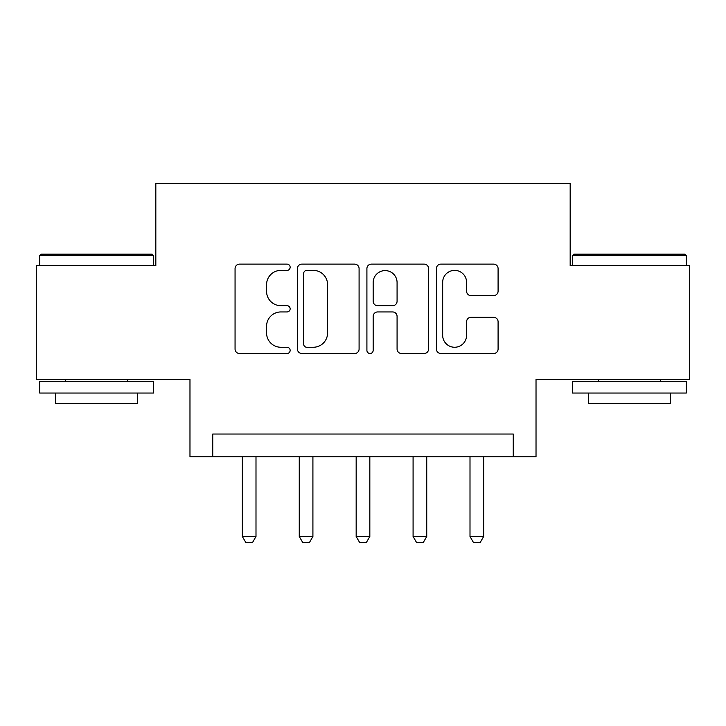 <?xml version="1.0" encoding="UTF-8"?>
<svg xmlns="http://www.w3.org/2000/svg" width="726" height="726" viewBox="0 0 726 726"><rect width="100%" height="100%" fill="white"/><g stroke="black" fill="none" stroke-linecap="round" stroke-linejoin="round"><path stroke-width="1.09" d="M290.146 267.25A3.131 3.131 0 0 0 287.024 264.119L239.535 264.119A4.465 4.465 0 0 0 235.061 268.593L235.061 349.043A4.465 4.465 0 0 0 239.535 353.508L287.024 353.508A3.131 3.131 0 0 0 290.146 350.377A3.131 3.131 0 0 0 287.024 347.255L280.871 347.255A14.302 14.302 0 0 1 266.569 332.953L266.569 326.246A14.302 14.302 0 0 1 280.871 311.944L287.024 311.944A3.131 3.131 0 0 0 290.146 308.813A3.131 3.131 0 0 0 287.024 305.691L280.871 305.691A14.302 14.302 0 0 1 266.569 291.389L266.569 284.683A14.302 14.302 0 0 1 280.871 270.381L287.024 270.381A3.131 3.131 0 0 0 290.146 267.25M493.616 295.627A4.465 4.465 0 0 0 498.09 291.162L498.09 268.593A4.465 4.465 0 0 0 493.616 264.119L440.882 264.119A4.465 4.465 0 0 0 436.408 268.593L436.408 349.043A4.465 4.465 0 0 0 440.882 353.508L493.616 353.508A4.465 4.465 0 0 0 498.09 349.043L498.09 321.772A4.465 4.465 0 0 0 493.616 317.307L471.047 317.307A4.465 4.465 0 0 0 466.582 321.772L466.582 335.294A11.952 11.952 0 0 1 454.621 347.255A11.952 11.952 0 0 1 442.669 335.294L442.669 282.332A11.952 11.952 0 0 1 454.621 270.381A11.952 11.952 0 0 1 466.582 282.332L466.582 291.162A4.465 4.465 0 0 0 471.047 295.627L493.616 295.627M513.255 456.799L536.024 456.799L536.024 379.389L689.7 379.389L689.7 265.562L570.173 265.562L570.173 183.596L155.827 183.596L155.827 265.562L36.3 265.562L36.3 379.389L189.976 379.389L189.976 456.799L513.255 456.799L513.255 434.03L212.745 434.03L212.745 456.799M359.089 268.593A4.465 4.465 0 0 0 354.624 264.119L301.88 264.119A4.465 4.465 0 0 0 297.415 268.593L297.415 349.043A4.465 4.465 0 0 0 301.88 353.508L354.624 353.508A4.465 4.465 0 0 0 359.089 349.043L359.089 268.593M371.376 264.119L424.12 264.119A4.465 4.465 0 0 1 428.585 268.593L428.585 349.043A4.465 4.465 0 0 1 424.12 353.508L401.551 353.508A4.465 4.465 0 0 1 397.077 349.043L397.077 316.418A4.465 4.465 0 0 0 392.612 311.944L377.638 311.944A4.465 4.465 0 0 0 373.164 316.418L373.164 350.377A3.131 3.131 0 0 1 370.042 353.508A3.131 3.131 0 0 1 366.911 350.377L366.911 268.593A4.465 4.465 0 0 1 371.376 264.119M306.799 270.381A3.131 3.131 0 0 0 303.668 273.511L303.668 344.124A3.131 3.131 0 0 0 306.799 347.255L313.278 347.255A14.302 14.302 0 0 0 327.58 332.953L327.58 284.683A14.302 14.302 0 0 0 313.278 270.381L306.799 270.381M397.077 282.559A11.952 11.952 0 0 0 385.125 270.598A11.952 11.952 0 0 0 373.164 282.559L373.164 301.217A4.465 4.465 0 0 0 377.638 305.691L392.612 305.691A4.465 4.465 0 0 0 397.077 301.217L397.077 282.559M242.339 456.799L242.339 536.478L255.997 536.478L255.997 456.799M255.997 536.478L252.584 542.404L245.751 542.404L242.339 536.478M299.257 456.799L299.257 536.478L312.915 536.478L312.915 456.799M312.915 536.478L309.503 542.404L302.669 542.404L299.257 536.478M356.167 456.799L356.167 536.478L369.833 536.478L369.833 456.799M369.833 536.478L366.412 542.404L359.588 542.404L356.167 536.478M413.085 456.799L413.085 536.478L426.743 536.478L426.743 456.799M426.743 536.478L423.331 542.404L416.497 542.404L413.085 536.478M470.003 456.799L470.003 536.478L483.661 536.478L483.661 456.799M483.661 536.478L480.249 542.404L473.416 542.404L470.003 536.478M41.083 254.173L152.179 254.173L153.549 255.543L39.712 255.543L41.083 254.173M96.631 393.047L39.712 393.047L39.712 381.667L153.549 381.667L153.549 393.047L96.631 393.047M137.613 393.047L137.613 403.529L55.648 403.529L55.648 393.047M573.821 254.173L684.917 254.173L686.288 255.543L572.451 255.543L573.821 254.173M629.369 393.047L572.451 393.047L572.451 381.667L686.288 381.667L686.288 393.047L629.369 393.047M670.352 393.047L670.352 403.529L588.387 403.529L588.387 393.047M39.712 265.562L39.712 255.543M65.667 381.667L65.667 379.389M127.594 381.667L127.594 379.389M153.549 265.562L153.549 255.543M572.451 265.562L572.451 255.543M598.405 381.667L598.405 379.389M660.333 381.667L660.333 379.389M686.288 265.562L686.288 255.543"/></g></svg>
